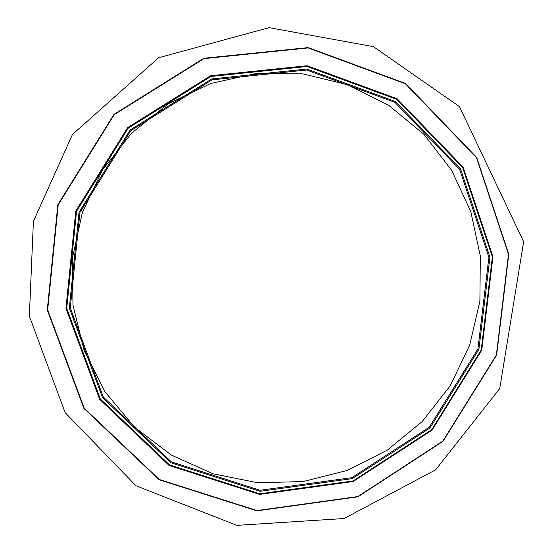 <?xml version="1.0" encoding="UTF-8"?>
<svg xmlns="http://www.w3.org/2000/svg" width="553" height="553" viewBox="0 0 553 553"><rect width="100%" height="100%" fill="white"/><g stroke="black" fill="none" stroke-linecap="round" stroke-linejoin="round"><path stroke-width="0.83" d="M478.912 349.282L429.964 428.001L352.226 478.635L260.048 491.306L170.891 462.771L102.505 397.586L69.339 308.021L79.044 212.158L130.093 130.045L211.778 78.927L306.777 69.049L395.499 101.552L460.531 168.886L489.944 257.166L478.912 349.282M481.207 350.07L431.686 429.709L353.042 480.944L259.772 493.781L169.55 464.928L100.321 398.976L66.733 308.339L76.549 211.301L128.227 128.192L210.907 76.459L307.06 66.478L396.84 99.388L462.633 167.545L492.377 256.869L481.207 350.07M481.739 350.229L432.066 430.116L353.173 481.518L259.613 494.403L169.1 465.46L99.644 399.301L65.945 308.367L75.789 211.018L127.632 127.632L210.589 75.733L307.053 65.731L397.116 98.752L463.117 167.13L492.951 256.737L481.739 350.229M496.366 355.033L442.842 441.1L357.874 496.546L257.027 510.557L159.326 479.492L84.215 408.19L47.669 310.005L58.224 204.776L114.264 114.637L203.974 58.618L308.201 47.952L405.384 83.773L476.465 157.653L508.511 254.304L496.366 355.033M496.622 355.109L443.029 441.301L357.943 496.822L256.951 510.861L159.105 479.755L83.883 408.349L47.282 310.019L57.851 204.638L113.973 114.367L203.815 58.265L308.201 47.586L405.522 83.462L476.7 157.453L508.788 254.242L496.622 355.109M82.39 212.387L72.374 258.306L72.982 305.152L84.104 350.45L105.056 391.856L134.649 427.289L171.25 455.022L212.946 473.769L257.594 482.728L302.982 481.587L346.911 470.513L387.294 450.142L422.243 421.49L450.135 385.959L469.663 345.224L479.9 301.205L480.315 255.977L470.81 211.681L451.76 170.469L423.971 134.386L388.711 105.291L347.643 84.727L302.774 73.867L256.371 73.397L210.824 83.462L168.541 103.639L131.787 132.941L102.547 169.84L82.39 212.387M477.93 348.922L429.204 427.275L351.826 477.674L260.069 490.276L171.34 461.866L103.28 396.978L70.279 307.848L79.943 212.442L130.75 130.729L212.034 79.853L306.576 70.01L394.883 102.346L459.619 169.363L488.9 257.228L477.93 348.922M499.753 388.517L435.64 469.836L344.042 518.534L236.788 525.35L135.969 485.762L65.123 412.635L29.357 316.143L33.401 221.359L72.464 134.469L158.621 57.74L269.09 27.65L373.386 46.639L459.439 106.598L523.643 241.716L499.753 388.517"/></g></svg>
